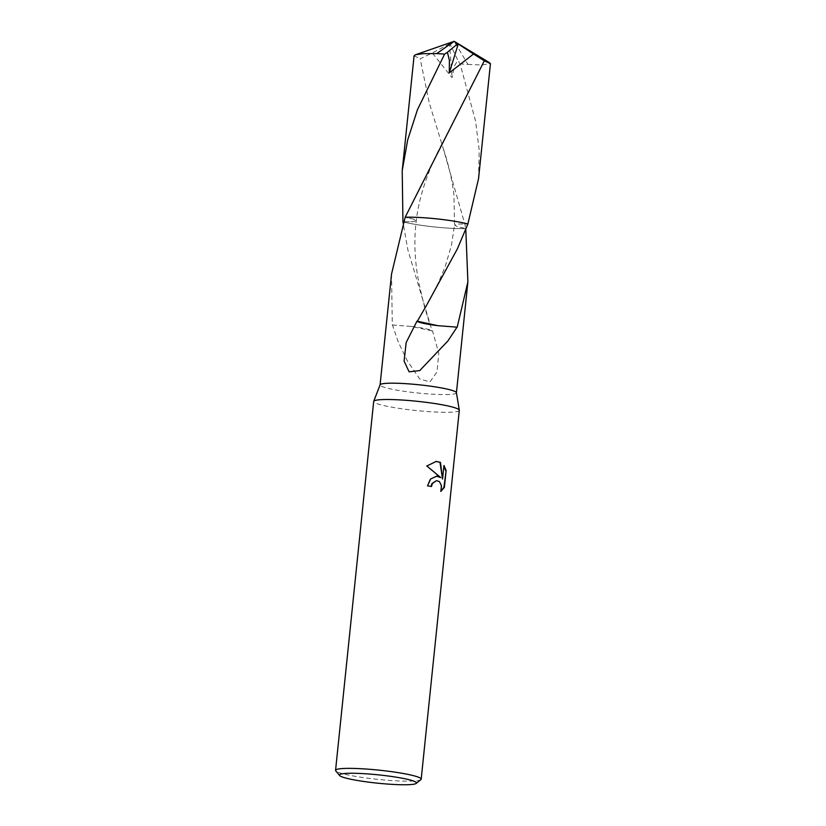 <?xml version="1.0" encoding="UTF-8"?>
<svg xmlns="http://www.w3.org/2000/svg" width="826" height="826" viewBox="0 0 826 826"><rect width="100%" height="100%" fill="white"/><g stroke="black" fill="none" stroke-linecap="round" stroke-linejoin="round"><path stroke-width="0.62" stroke-dasharray="4.13 3.1" d="M459.297 410.326A43.035 4.646 5.9 0 1 434.218 411.967A43.035 4.646 5.9 0 1 388.716 406.619A43.035 4.646 5.9 0 1 373.682 401.477M456.417 392.701A38.378 4.14 5.9 0 1 456.427 392.825A38.378 4.14 5.9 0 1 434.053 394.281A38.378 4.14 5.9 0 1 393.486 389.521A38.378 4.14 5.9 0 1 380.074 384.937A38.378 4.14 5.9 0 1 380.105 384.813M420.878 779.661A43.035 4.646 5.9 0 1 393.95 780.704A43.035 4.646 5.9 0 1 350.606 775.48A43.035 4.646 5.9 0 1 335.769 770.865M457.253 44.274L454.166 41.3L450.418 44.728L457.831 60.288L454.414 66.028L452.059 77.665L432.297 52.967L420.186 58.791L429.313 103.064L442.839 147.142L464.893 224.362L465.647 228.523L457.418 226.675L454.517 225.064L458.162 224.032L467.867 224.011L458.172 224.032L454.527 225.064L457.418 226.675L465.647 228.523A38.378 4.14 5.9 0 1 410.636 223.536A38.378 4.14 5.9 0 1 402.943 221.771A38.378 4.14 5.9 0 0 410.636 223.536A38.378 4.14 5.9 0 0 465.647 228.523L465.802 229.473M391.545 273.995L392.288 324.959A38.378 4.14 -174.1 0 0 392.443 325L398.38 342.232L407.342 360.9L419.68 378.917L429.871 381.963L437.016 371.958L438.782 353.373L432.514 330.937A38.378 4.14 5.9 0 1 432.112 330.906L407.899 250.041L403.098 222.989M436.324 476.127L430.17 478.966L427.063 485.874A42.322 4.574 5.9 0 1 431.017 486.524L431.027 486.431M436.51 480.618L438.967 481.61L440.32 483.416L441.053 485.843L440.816 491.439M440.341 491.449L441.001 490.995M435.932 461.435L426.361 466.019L440.32 477.604M443.892 466.101L442.086 479.08M457.191 327.199L437.904 325.681M403.522 221.791L412.773 221.74L416.273 220.728L413.413 219.117L405.163 217.259L413.413 219.117L416.283 220.728L412.608 221.75L402.943 221.771A38.388 4.14 5.9 0 0 464.46 228.565A38.388 4.14 5.9 0 0 465.647 228.523M392.288 324.959L411.575 326.466L432.112 330.906M411.606 326.487L411.544 326.456A25.585 2.767 -174.1 0 1 432.514 330.937M392.443 325L411.575 326.466M478.564 178.592L479.204 150.095L475.57 121.03L460.082 63.87L457.841 60.288M450.418 44.728L454.166 41.3L467.95 64.397A38.378 4.14 5.9 0 1 460.082 63.87M467.95 64.397L481.362 65.017L490.438 63.674M414.094 55.786L420.186 58.791M450.407 44.852L449.55 43.768L452.059 77.665M449.55 43.768L432.297 52.967M426.464 305.403C433.227 294.19 439.535 281.036 445.379 265.931L451.45 245.343L454.527 225.064L453.97 195.142C452.101 179.603 448.394 163.61 442.839 147.142M449.003 131.148C429.943 163.238 418.927 195.969 416.283 220.728C414.218 236.535 414.445 253.582 416.975 271.878L418.823 282.977L424.533 306.88L429.252 322.408"/><path stroke-width="1.24" d="M339.589 775.511L335.769 770.865A43.035 4.646 5.9 0 1 335.562 770.338L373.682 401.477A43.035 4.646 5.9 0 1 373.713 401.343A43.035 4.646 5.9 0 1 399.34 399.867A43.035 4.646 5.9 0 1 444.264 405.184A43.035 4.646 5.9 0 1 459.297 410.192A43.035 4.646 5.9 0 1 459.297 410.326L421.188 779.186A43.035 4.646 5.9 0 1 420.878 779.661L416.19 783.42A38.739 4.182 5.9 0 1 391.958 784.359A38.739 4.182 5.9 0 1 352.939 779.661A38.739 4.182 5.9 0 1 339.589 775.511A38.739 4.182 5.9 0 1 360.095 773.466A38.739 4.182 5.9 0 1 402.923 778.36A38.739 4.182 5.9 0 1 416.19 783.42M373.713 401.343L380.105 384.813A38.378 4.14 5.9 0 1 402.954 383.501A38.378 4.14 5.9 0 1 443.015 388.23A38.378 4.14 5.9 0 1 456.417 392.701L459.297 410.192M436.933 476.117L440.785 477.593L426.846 466.009L436.169 461.424L440.444 462.343L442.55 479.07L443.954 465.461L446.133 470.562L444.398 487.35L440.816 491.439L441.528 485.833L439.432 481.589L436.469 480.629L432.411 483.53L431.482 486.514A43.035 4.646 -174.1 0 0 427.538 485.864L430.645 478.956L436.933 476.117M335.562 770.338A43.035 4.646 5.9 0 1 360.642 768.696A43.035 4.646 5.9 0 1 406.144 774.034A43.035 4.646 5.9 0 1 421.188 779.186M467.867 224.011A38.388 4.14 5.9 0 0 406.34 217.217A38.388 4.14 5.9 0 0 405.163 217.259L405.163 217.269A38.378 4.14 5.9 0 1 460.165 222.256A38.378 4.14 5.9 0 1 467.857 224.022L478.564 178.592L490.438 63.674L484.325 60.814L405.163 217.259A38.378 4.14 5.9 0 1 460.165 222.246A38.378 4.14 5.9 0 1 467.867 224.011L457.428 248.75L426.939 304.587M403.098 222.989L402.943 221.771L403.522 221.791M465.802 229.473L467.888 281.883L457.191 327.199A38.378 4.14 -174.1 0 0 457.036 327.158L447.899 340.942L419.742 370.595L409.097 371.824L404.1 361.086L406.175 342.501L416.975 321.19A25.585 2.767 -174.1 0 0 437.935 325.681L417.367 321.221L426.464 305.403M431.027 486.431L431.946 483.551L436.51 480.618M441.001 490.995L443.913 487.361L446.133 470.562M436.324 476.127L440.785 477.593M445.648 470.572L443.892 466.101M442.55 479.07L439.979 462.353L435.932 461.435M457.036 327.158L437.935 325.681M405.163 217.269L391.545 273.995L380.084 384.875M402.943 221.771L402.21 170.703L407.693 139.914L417.46 109.693L444.595 54.124L447.403 52.265L449.406 60.319L449.261 72.894L473.525 54.02L484.325 60.814M447.403 52.265L457.274 44.15L454.166 41.3L436.727 53.597A38.378 4.14 5.9 0 1 444.595 54.124M436.727 53.597L423.253 53.669L415.447 54.764L414.094 55.786L402.21 170.703M457.274 44.15L458.254 43.984L473.525 54.02M458.254 43.984L449.261 72.894M467.888 281.883L456.427 392.763M415.447 54.764L454.166 41.3L489.642 62.766"/></g></svg>
